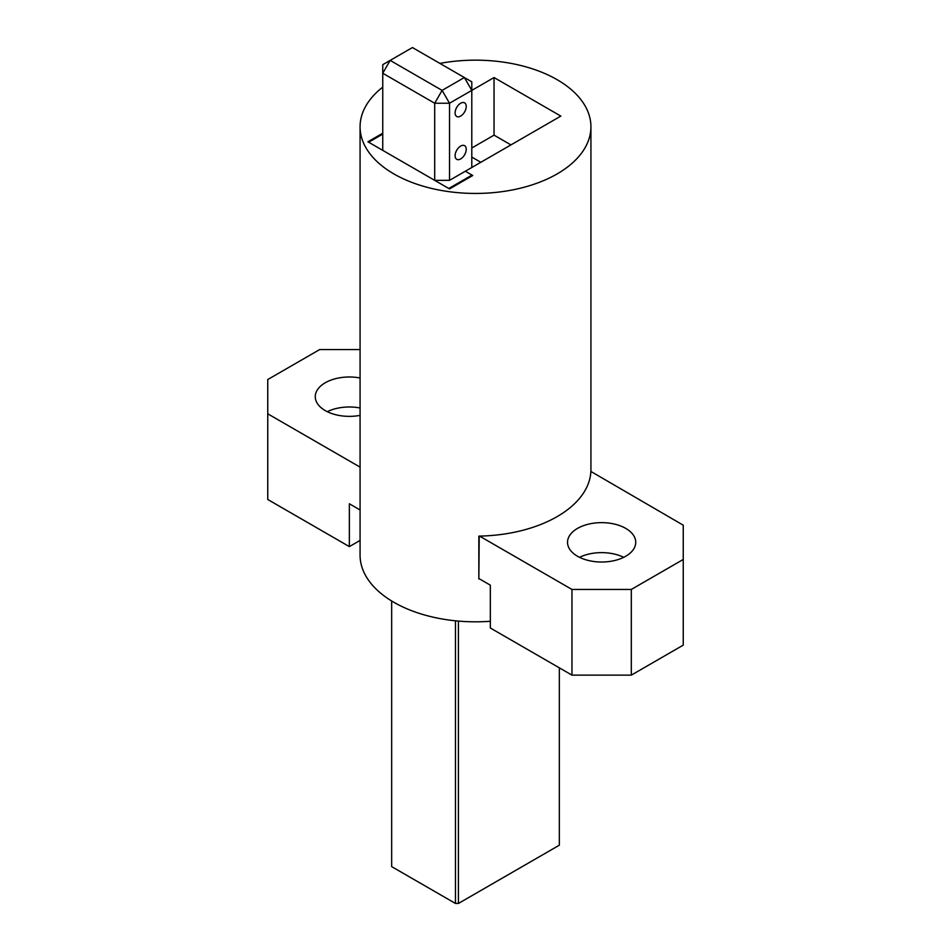 <?xml version="1.0" encoding="UTF-8"?>
<svg xmlns="http://www.w3.org/2000/svg" width="951" height="951" viewBox="0 0 951 951"><rect width="100%" height="100%" fill="white"/><g stroke="black" fill="none" stroke-linecap="round" stroke-linejoin="round"><path stroke-width="1.43" d="M439.897 63.408A115.428 66.641 180 0 1 557.12 79.682A115.428 66.641 180 0 1 590.928 126.804A115.428 66.641 180 0 1 519.674 188.369A115.428 66.641 180 0 1 393.88 173.926A115.428 66.641 180 0 1 360.072 126.804A115.428 66.641 180 0 1 382.754 87.135M360.072 126.804L360.072 555.182A115.428 66.641 -0 0 0 393.88 602.304A115.428 66.641 -0 0 0 490.336 621.265M479.554 578.933A115.428 66.641 180 0 1 478.84 578.957L478.84 536.114A115.428 66.641 -0 0 0 590.88 471.434L683.246 525.19L683.246 645.135L631.309 675.127L571.955 675.127L571.955 589.442L631.309 589.442L683.246 559.461M382.754 133.223L367.918 141.794L449.526 188.916L472.754 175.507L465.336 171.228L560.828 116.093L494.045 77.542L494.045 135.149L510.925 144.897M449.526 180.345L434.69 180.345L448.789 188.488L472.017 175.079L465.336 171.228L449.526 180.345L449.526 103.243L494.045 77.542M479.209 536.102L478.84 578.957M471.791 147.999L494.045 135.149M455.101 112.872A7.87 4.541 120 0 0 456.73 116.486A7.87 4.541 120 0 0 462.792 114.37A7.87 4.541 120 0 0 466.228 106.453A7.87 4.541 120 0 0 464.599 102.851A7.87 4.541 120 0 0 458.537 104.955A7.87 4.541 120 0 0 455.101 112.872M455.101 155.714A7.87 4.541 120 0 0 456.73 159.316A7.87 4.541 120 0 0 462.792 157.212A7.87 4.541 120 0 0 466.228 149.295A7.87 4.541 120 0 0 464.599 145.681A7.87 4.541 120 0 0 458.537 147.797A7.87 4.541 120 0 0 455.101 155.714M382.754 150.365L382.754 64.68L412.437 47.55L471.791 81.822L471.791 90.393L464.373 77.53L442.108 90.393L449.526 103.243L434.69 103.243L382.754 73.251L390.172 60.4L442.108 90.393L434.69 103.243L434.69 180.345L368.655 142.222L382.754 134.079M472.017 175.079L472.231 175.804M471.791 90.393L471.791 167.495L480.814 162.288L471.791 157.07M458.43 621.086L458.43 903.45L559.343 845.189L559.343 667.84M458.43 903.45L455.47 903.45L455.47 620.801M391.657 600.984L391.657 866.611L455.47 903.45M623.737 557.322A34.105 19.686 0 0 0 579.528 557.322M577.519 556.252A34.105 19.686 180 0 1 567.533 542.332A34.105 19.686 180 0 1 588.586 524.132A34.105 19.686 180 0 1 625.746 528.399A34.105 19.686 180 0 1 635.732 542.332A34.105 19.686 180 0 1 614.691 560.519A34.105 19.686 180 0 1 577.519 556.252M479.554 536.102L571.955 589.442M631.309 589.442L631.309 675.127M479.209 578.743L490.336 585.162L490.336 628.005L571.955 675.127M360.072 407.979A34.105 19.686 0 0 0 327.263 411.676M360.072 415.373A34.105 19.686 180 0 1 325.254 410.606A34.105 19.686 180 0 1 315.268 396.674A34.105 19.686 180 0 1 360.072 377.987M360.072 349.564L319.691 349.564L267.754 379.544L267.754 413.816L360.072 467.119M360.072 509.962L349.362 503.768L349.362 546.611L267.754 499.489L267.754 413.816M360.072 540.43L349.362 546.611M590.928 126.804L590.928 471.886"/></g></svg>
